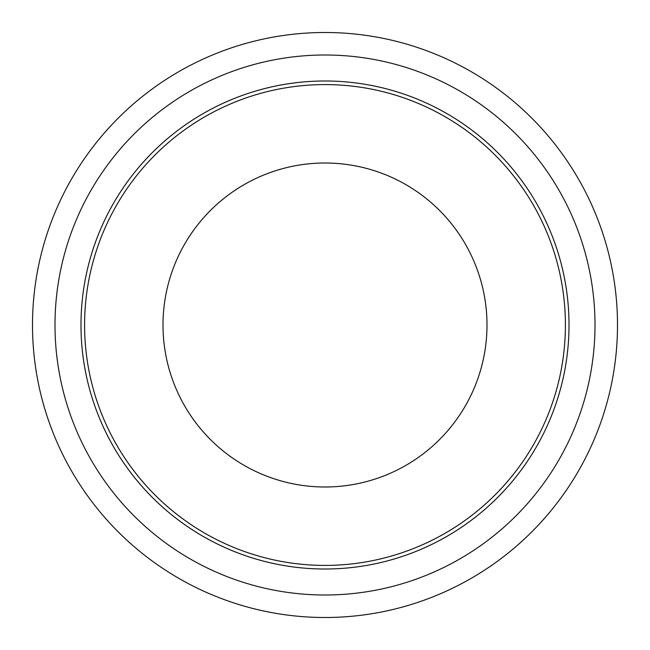 <?xml version="1.0" encoding="UTF-8"?>
<svg xmlns="http://www.w3.org/2000/svg" width="650" height="650" viewBox="0 0 650 650"><rect width="100%" height="100%" fill="white"/><g stroke="black" fill="none" stroke-linecap="round" stroke-linejoin="round"><path stroke-width="0.97" d="M84.589 325A240.411 240.411 0 0 0 325 565.411A240.411 240.411 0 0 0 565.411 325A240.411 240.411 0 0 0 325 84.589A240.411 240.411 0 0 0 84.589 325M54.998 325A270.002 270.002 0 0 0 325 595.002A270.002 270.002 0 0 0 595.002 325A270.002 270.002 0 0 0 325 54.998A270.002 270.002 0 0 0 54.998 325M617.5 325A292.5 292.5 0 0 0 325 32.5A292.5 292.5 0 0 0 32.5 325A292.5 292.5 0 0 0 325 617.5A292.5 292.5 0 0 0 617.5 325M163.004 325A161.996 161.996 0 0 0 325 486.996A161.996 161.996 0 0 0 486.996 325A161.996 161.996 0 0 0 325 163.004A161.996 161.996 0 0 0 163.004 325M569.01 325A244.01 244.01 0 0 0 325 80.99A244.01 244.01 0 0 0 80.99 325A244.01 244.01 0 0 0 325 569.01A244.01 244.01 0 0 0 569.01 325"/></g></svg>
